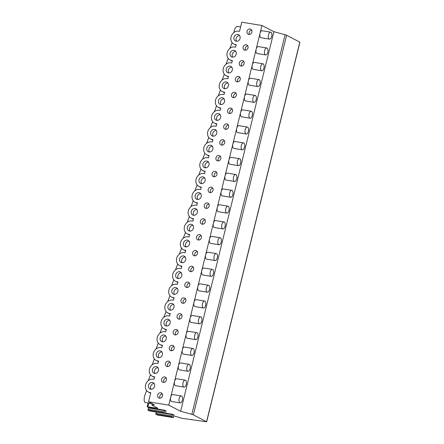<?xml version="1.0" encoding="UTF-8"?>
<svg xmlns="http://www.w3.org/2000/svg" width="444" height="444" viewBox="0 0 444 444"><rect width="100%" height="100%" fill="white"/><g stroke="black" fill="none" stroke-linecap="round" stroke-linejoin="round"><path stroke-width="0.67" d="M173.743 415.878L179.337 417.471A2.348 0.322 -166.2 0 0 182.417 418.353L206.671 421.8L299.916 42.191L286.613 35.265A2.348 0.322 -166.2 0 0 285.076 34.726L273.881 31.679L261.971 25.508L241.775 22.2L239.532 31.33L238.683 31.191A6.954 5.983 -62.6 0 0 231.341 35.997A6.954 5.983 -62.6 0 0 233.844 44.05A6.954 5.983 -62.6 0 0 235.398 44.567L236.247 44.705L235.647 47.147L234.798 47.009A6.954 5.983 -62.6 0 0 227.456 51.815A6.954 5.983 -62.6 0 0 229.959 59.868A6.954 5.983 -62.6 0 0 231.513 60.384L232.362 60.523L231.762 62.965L230.913 62.826A6.954 5.983 -62.6 0 0 223.571 67.632A6.954 5.983 -62.6 0 0 226.074 75.685A6.954 5.983 -62.6 0 0 227.628 76.202L228.477 76.34L227.877 78.782L227.028 78.644A6.954 5.983 -62.6 0 0 219.686 83.444A6.954 5.983 -62.6 0 0 222.189 91.503A6.954 5.983 -62.6 0 0 223.743 92.019L224.592 92.158L223.992 94.594L223.143 94.455A6.954 5.983 -62.6 0 0 215.801 99.262A6.954 5.983 -62.6 0 0 218.304 107.32A6.954 5.983 -62.6 0 0 219.858 107.837L220.707 107.975L220.107 110.412L219.258 110.273A6.954 5.983 -62.6 0 0 211.916 115.079A6.954 5.983 -62.6 0 0 214.419 123.138A6.954 5.983 -62.6 0 0 215.973 123.654L216.822 123.793L216.222 126.229L215.373 126.09A6.954 5.983 -62.6 0 0 208.031 130.897A6.954 5.983 -62.6 0 0 210.534 138.955A6.954 5.983 -62.6 0 0 212.088 139.466L212.937 139.61L212.337 142.047L211.488 141.908A6.954 5.983 -62.6 0 0 204.146 146.714A6.954 5.983 -62.6 0 0 206.649 154.773A6.954 5.983 -62.6 0 0 208.203 155.283L209.052 155.422L208.452 157.864L207.603 157.725A6.954 5.983 -62.6 0 0 200.261 162.532A6.954 5.983 -62.6 0 0 202.764 170.59A6.954 5.983 -62.6 0 0 204.318 171.101L205.167 171.24L204.567 173.682L203.718 173.543A6.954 5.983 -62.6 0 0 196.376 178.349A6.954 5.983 -62.6 0 0 198.879 186.408A6.954 5.983 -62.6 0 0 200.433 186.918L201.282 187.057L200.682 189.499L199.833 189.36A6.954 5.983 -62.6 0 0 192.491 194.167A6.954 5.983 -62.6 0 0 194.994 202.225A6.954 5.983 -62.6 0 0 196.548 202.736L197.397 202.875L196.797 205.317L195.948 205.178A6.954 5.983 -62.6 0 0 188.606 209.984A6.954 5.983 -62.6 0 0 191.109 218.043A6.954 5.983 -62.6 0 0 192.663 218.553L193.512 218.692L192.912 221.134L192.063 220.995A6.954 5.983 -62.6 0 0 184.721 225.802A6.954 5.983 -62.6 0 0 187.224 233.855A6.954 5.983 -62.6 0 0 188.778 234.371L189.627 234.51L189.027 236.952L188.178 236.813A6.954 5.983 -62.6 0 0 180.836 241.619A6.954 5.983 -62.6 0 0 183.339 249.672A6.954 5.983 -62.6 0 0 184.893 250.188L185.742 250.327L185.142 252.769L184.293 252.63A6.954 5.983 -62.6 0 0 176.951 257.437A6.954 5.983 -62.6 0 0 179.454 265.49A6.954 5.983 -62.6 0 0 181.008 266.006L181.857 266.145L181.257 268.587L180.408 268.448A6.954 5.983 -62.6 0 0 173.066 273.249A6.954 5.983 -62.6 0 0 175.569 281.307A6.954 5.983 -62.6 0 0 177.123 281.823L177.972 281.962L177.372 284.399L176.523 284.26A6.954 5.983 -62.6 0 0 169.181 289.066A6.954 5.983 -62.6 0 0 171.684 297.125A6.954 5.983 -62.6 0 0 173.238 297.641L174.087 297.78L173.487 300.216L172.638 300.077A6.954 5.983 -62.6 0 0 165.296 304.884A6.954 5.983 -62.6 0 0 167.799 312.942A6.954 5.983 -62.6 0 0 169.353 313.458L170.202 313.597L169.602 316.034L168.753 315.895A6.954 5.983 -62.6 0 0 161.411 320.701A6.954 5.983 -62.6 0 0 163.914 328.76A6.954 5.983 -62.6 0 0 165.468 329.276L166.317 329.415L165.717 331.851L164.868 331.712A6.954 5.983 -62.6 0 0 157.526 336.519A6.954 5.983 -62.6 0 0 160.029 344.577A6.954 5.983 -62.6 0 0 161.583 345.088L162.432 345.227L161.832 347.669L160.983 347.53A6.954 5.983 -62.6 0 0 153.641 352.336A6.954 5.983 -62.6 0 0 156.144 360.395A6.954 5.983 -62.6 0 0 157.698 360.905L158.547 361.044L157.947 363.486L157.098 363.347A6.954 5.983 -62.6 0 0 149.756 368.154A6.954 5.983 -62.6 0 0 152.259 376.212A6.954 5.983 -62.6 0 0 153.813 376.723L154.662 376.862L154.062 379.304L153.213 379.165A6.954 5.983 -62.6 0 0 145.871 383.971A6.954 5.983 -62.6 0 0 148.374 392.03A6.954 5.983 -62.6 0 0 149.928 392.54L150.777 392.679L148.535 401.809L154.384 404.839L151.859 405.106L157.903 408.275L147.169 406.765L148.701 407.614L148.712 408.003L164.868 410.65L164.857 410.262L148.701 407.614M149.4 410.9L147.974 410.195L147.952 409.263L148.712 408.003M157.27 414.979L155.844 414.269L155.822 413.342L156.577 412.082M233.772 32.612L234.854 28.755L236.746 26.335L240.604 26.967M229.887 48.429L232.084 42.569M226.002 64.247L228.199 58.386M222.117 80.064L224.314 74.204M218.232 95.882L220.429 90.021M214.347 111.699L216.544 105.838M210.462 127.517L212.659 121.656M206.577 143.334L208.774 137.468M202.692 159.146L204.889 153.285M198.807 174.964L201.004 169.103M194.922 190.781L197.119 184.92M191.037 206.599L193.234 200.738M187.152 222.416L189.349 216.555M183.267 238.234L185.464 232.373M179.382 254.051L181.579 248.19M175.497 269.869L177.694 264.008M171.612 285.686L173.809 279.825M167.727 301.504L169.924 295.643M163.842 317.321L166.039 311.46M159.957 333.139L162.154 327.272M156.072 348.951L158.269 343.09M152.187 364.768L154.379 358.907M148.302 380.586L150.494 374.725M152.098 403.657L144.905 402.48L144.084 400.244L144.411 396.425L146.609 390.542M152.203 403.713L151.859 405.106M261.971 25.508L168.731 405.117L148.535 401.809M246.248 44.794A2.819 2.425 -62.6 0 0 243.273 46.742A2.819 2.425 -62.6 0 0 244.289 50.005A2.819 2.425 -62.6 0 0 244.916 50.216A2.819 2.425 -62.6 0 0 247.891 48.268A2.819 2.425 -62.6 0 0 246.881 44.999A2.819 2.425 -62.6 0 0 246.248 44.794M242.363 60.612A2.819 2.425 -62.6 0 0 239.388 62.56A2.819 2.425 -62.6 0 0 240.404 65.823A2.819 2.425 -62.6 0 0 241.031 66.034A2.819 2.425 -62.6 0 0 244.006 64.086A2.819 2.425 -62.6 0 0 242.996 60.817A2.819 2.425 -62.6 0 0 242.363 60.612M238.478 76.429A2.819 2.425 -62.6 0 0 235.503 78.377A2.819 2.425 -62.6 0 0 236.519 81.641A2.819 2.425 -62.6 0 0 237.146 81.851A2.819 2.425 -62.6 0 0 240.121 79.903A2.819 2.425 -62.6 0 0 239.111 76.634A2.819 2.425 -62.6 0 0 238.478 76.429M234.593 92.247A2.819 2.425 -62.6 0 0 231.618 94.195A2.819 2.425 -62.6 0 0 232.634 97.458A2.819 2.425 -62.6 0 0 233.261 97.669A2.819 2.425 -62.6 0 0 236.236 95.721A2.819 2.425 -62.6 0 0 235.226 92.452A2.819 2.425 -62.6 0 0 234.593 92.247M230.708 108.059A2.819 2.425 -62.6 0 0 227.733 110.012A2.819 2.425 -62.6 0 0 228.749 113.276A2.819 2.425 -62.6 0 0 229.376 113.486A2.819 2.425 -62.6 0 0 232.351 111.538A2.819 2.425 -62.6 0 0 231.341 108.269A2.819 2.425 -62.6 0 0 230.708 108.059M226.823 123.876A2.819 2.425 -62.6 0 0 223.848 125.824A2.819 2.425 -62.6 0 0 224.864 129.093A2.819 2.425 -62.6 0 0 225.491 129.304A2.819 2.425 -62.6 0 0 228.466 127.35A2.819 2.425 -62.6 0 0 227.456 124.087A2.819 2.425 -62.6 0 0 226.823 123.876M222.938 139.694A2.819 2.425 -62.6 0 0 219.963 141.642A2.819 2.425 -62.6 0 0 220.979 144.911A2.819 2.425 -62.6 0 0 221.606 145.116A2.819 2.425 -62.6 0 0 224.581 143.168A2.819 2.425 -62.6 0 0 223.571 139.904A2.819 2.425 -62.6 0 0 222.938 139.694M219.053 155.511A2.819 2.425 -62.6 0 0 216.078 157.459A2.819 2.425 -62.6 0 0 217.094 160.728A2.819 2.425 -62.6 0 0 217.721 160.933A2.819 2.425 -62.6 0 0 220.696 158.985A2.819 2.425 -62.6 0 0 219.686 155.722A2.819 2.425 -62.6 0 0 219.053 155.511M215.168 171.329A2.819 2.425 -62.6 0 0 212.193 173.277A2.819 2.425 -62.6 0 0 213.209 176.546A2.819 2.425 -62.6 0 0 213.836 176.751A2.819 2.425 -62.6 0 0 216.811 174.803A2.819 2.425 -62.6 0 0 215.801 171.539A2.819 2.425 -62.6 0 0 215.168 171.329M211.283 187.146A2.819 2.425 -62.6 0 0 208.308 189.094A2.819 2.425 -62.6 0 0 209.324 192.363A2.819 2.425 -62.6 0 0 209.951 192.568A2.819 2.425 -62.6 0 0 212.926 190.62A2.819 2.425 -62.6 0 0 211.916 187.357A2.819 2.425 -62.6 0 0 211.283 187.146M207.398 202.964A2.819 2.425 -62.6 0 0 204.423 204.912A2.819 2.425 -62.6 0 0 205.439 208.181A2.819 2.425 -62.6 0 0 206.066 208.386A2.819 2.425 -62.6 0 0 209.041 206.438A2.819 2.425 -62.6 0 0 208.031 203.169A2.819 2.425 -62.6 0 0 207.398 202.964M203.513 218.781A2.819 2.425 -62.6 0 0 200.538 220.729A2.819 2.425 -62.6 0 0 201.554 223.992A2.819 2.425 -62.6 0 0 202.181 224.203A2.819 2.425 -62.6 0 0 205.156 222.255A2.819 2.425 -62.6 0 0 204.146 218.986A2.819 2.425 -62.6 0 0 203.513 218.781M199.628 234.599A2.819 2.425 -62.6 0 0 196.653 236.547A2.819 2.425 -62.6 0 0 197.669 239.81A2.819 2.425 -62.6 0 0 198.296 240.021A2.819 2.425 -62.6 0 0 201.271 238.073A2.819 2.425 -62.6 0 0 200.261 234.804A2.819 2.425 -62.6 0 0 199.628 234.599M195.743 250.416A2.819 2.425 -62.6 0 0 192.768 252.364A2.819 2.425 -62.6 0 0 193.784 255.627A2.819 2.425 -62.6 0 0 194.411 255.838A2.819 2.425 -62.6 0 0 197.386 253.89A2.819 2.425 -62.6 0 0 196.376 250.621A2.819 2.425 -62.6 0 0 195.743 250.416M191.858 266.233A2.819 2.425 -62.6 0 0 188.883 268.182A2.819 2.425 -62.6 0 0 189.899 271.445A2.819 2.425 -62.6 0 0 190.526 271.656A2.819 2.425 -62.6 0 0 193.501 269.708A2.819 2.425 -62.6 0 0 192.491 266.439A2.819 2.425 -62.6 0 0 191.858 266.233M187.973 282.051A2.819 2.425 -62.6 0 0 184.998 283.999A2.819 2.425 -62.6 0 0 186.014 287.262A2.819 2.425 -62.6 0 0 186.641 287.473A2.819 2.425 -62.6 0 0 189.616 285.525A2.819 2.425 -62.6 0 0 188.606 282.256A2.819 2.425 -62.6 0 0 187.973 282.051M184.088 297.863A2.819 2.425 -62.6 0 0 181.113 299.817A2.819 2.425 -62.6 0 0 182.129 303.08A2.819 2.425 -62.6 0 0 182.756 303.291A2.819 2.425 -62.6 0 0 185.731 301.343A2.819 2.425 -62.6 0 0 184.721 298.074A2.819 2.425 -62.6 0 0 184.088 297.863M180.203 313.68A2.819 2.425 -62.6 0 0 177.228 315.629A2.819 2.425 -62.6 0 0 178.244 318.897A2.819 2.425 -62.6 0 0 178.871 319.108A2.819 2.425 -62.6 0 0 181.846 317.155A2.819 2.425 -62.6 0 0 180.836 313.891A2.819 2.425 -62.6 0 0 180.203 313.68M176.318 329.498A2.819 2.425 -62.6 0 0 173.343 331.446A2.819 2.425 -62.6 0 0 174.359 334.715A2.819 2.425 -62.6 0 0 174.986 334.92A2.819 2.425 -62.6 0 0 177.961 332.972A2.819 2.425 -62.6 0 0 176.951 329.709A2.819 2.425 -62.6 0 0 176.318 329.498M172.433 345.315A2.819 2.425 -62.6 0 0 169.458 347.264A2.819 2.425 -62.6 0 0 170.474 350.532A2.819 2.425 -62.6 0 0 171.101 350.738A2.819 2.425 -62.6 0 0 174.076 348.79A2.819 2.425 -62.6 0 0 173.066 345.526A2.819 2.425 -62.6 0 0 172.433 345.315M168.548 361.133A2.819 2.425 -62.6 0 0 165.573 363.081A2.819 2.425 -62.6 0 0 166.589 366.35A2.819 2.425 -62.6 0 0 167.216 366.555A2.819 2.425 -62.6 0 0 170.191 364.607A2.819 2.425 -62.6 0 0 169.181 361.344A2.819 2.425 -62.6 0 0 168.548 361.133M164.663 376.95A2.819 2.425 -62.6 0 0 161.688 378.899A2.819 2.425 -62.6 0 0 162.704 382.167A2.819 2.425 -62.6 0 0 163.331 382.373A2.819 2.425 -62.6 0 0 166.306 380.425A2.819 2.425 -62.6 0 0 165.296 377.161A2.819 2.425 -62.6 0 0 164.663 376.95M160.778 392.768A2.819 2.425 -62.6 0 0 157.803 394.716A2.819 2.425 -62.6 0 0 158.819 397.985A2.819 2.425 -62.6 0 0 159.446 398.19A2.819 2.425 -62.6 0 0 162.421 396.242A2.819 2.425 -62.6 0 0 161.411 392.979A2.819 2.425 -62.6 0 0 160.778 392.768M250.133 28.977A2.819 2.425 -62.6 0 0 247.158 30.925A2.819 2.425 -62.6 0 0 248.174 34.188A2.819 2.425 -62.6 0 0 248.801 34.399A2.819 2.425 -62.6 0 0 251.776 32.451A2.819 2.425 -62.6 0 0 250.766 29.182A2.819 2.425 -62.6 0 0 250.133 28.977M152.403 382.462A3.524 3.03 -62.6 0 0 148.679 384.898A3.524 3.03 -62.6 0 0 149.95 388.983A3.524 3.03 -62.6 0 0 150.738 389.244A3.524 3.03 -62.6 0 0 154.457 386.807A3.524 3.03 -62.6 0 0 153.191 382.722A3.524 3.03 -62.6 0 0 152.403 382.462M156.288 366.644A3.524 3.03 -62.6 0 0 152.564 369.081A3.524 3.03 -62.6 0 0 153.835 373.165A3.524 3.03 -62.6 0 0 154.623 373.426A3.524 3.03 -62.6 0 0 158.342 370.99A3.524 3.03 -62.6 0 0 157.076 366.905A3.524 3.03 -62.6 0 0 156.288 366.644M160.173 350.832A3.524 3.03 -62.6 0 0 156.454 353.263A3.524 3.03 -62.6 0 0 157.72 357.348A3.524 3.03 -62.6 0 0 158.508 357.609A3.524 3.03 -62.6 0 0 162.227 355.172A3.524 3.03 -62.6 0 0 160.961 351.087A3.524 3.03 -62.6 0 0 160.173 350.832M164.058 335.015A3.524 3.03 -62.6 0 0 160.34 337.446A3.524 3.03 -62.6 0 0 161.605 341.53A3.524 3.03 -62.6 0 0 162.393 341.791A3.524 3.03 -62.6 0 0 166.112 339.355A3.524 3.03 -62.6 0 0 164.846 335.276A3.524 3.03 -62.6 0 0 164.058 335.015M167.943 319.197A3.524 3.03 -62.6 0 0 164.225 321.634A3.524 3.03 -62.6 0 0 165.49 325.713A3.524 3.03 -62.6 0 0 166.278 325.974A3.524 3.03 -62.6 0 0 169.997 323.537A3.524 3.03 -62.6 0 0 168.731 319.458A3.524 3.03 -62.6 0 0 167.943 319.197M171.828 303.38A3.524 3.03 -62.6 0 0 168.109 305.816A3.524 3.03 -62.6 0 0 169.375 309.895A3.524 3.03 -62.6 0 0 170.163 310.156A3.524 3.03 -62.6 0 0 173.882 307.72A3.524 3.03 -62.6 0 0 172.616 303.641A3.524 3.03 -62.6 0 0 171.828 303.38M175.713 287.562A3.524 3.03 -62.6 0 0 171.995 289.999A3.524 3.03 -62.6 0 0 173.26 294.078A3.524 3.03 -62.6 0 0 174.048 294.339A3.524 3.03 -62.6 0 0 177.767 291.902A3.524 3.03 -62.6 0 0 176.501 287.823A3.524 3.03 -62.6 0 0 175.713 287.562M179.598 271.745A3.524 3.03 -62.6 0 0 175.88 274.181A3.524 3.03 -62.6 0 0 177.145 278.26A3.524 3.03 -62.6 0 0 177.933 278.521A3.524 3.03 -62.6 0 0 181.652 276.09A3.524 3.03 -62.6 0 0 180.386 272.006A3.524 3.03 -62.6 0 0 179.598 271.745M183.483 255.927A3.524 3.03 -62.6 0 0 179.764 258.364A3.524 3.03 -62.6 0 0 181.03 262.448A3.524 3.03 -62.6 0 0 181.818 262.704A3.524 3.03 -62.6 0 0 185.537 260.273A3.524 3.03 -62.6 0 0 184.271 256.188A3.524 3.03 -62.6 0 0 183.483 255.927M187.368 240.11A3.524 3.03 -62.6 0 0 183.65 242.546A3.524 3.03 -62.6 0 0 184.915 246.631A3.524 3.03 -62.6 0 0 185.703 246.892A3.524 3.03 -62.6 0 0 189.422 244.455A3.524 3.03 -62.6 0 0 188.156 240.371A3.524 3.03 -62.6 0 0 187.368 240.11M191.253 224.292A3.524 3.03 -62.6 0 0 187.535 226.729A3.524 3.03 -62.6 0 0 188.8 230.813A3.524 3.03 -62.6 0 0 189.588 231.074A3.524 3.03 -62.6 0 0 193.307 228.638A3.524 3.03 -62.6 0 0 192.041 224.553A3.524 3.03 -62.6 0 0 191.253 224.292M195.138 208.475A3.524 3.03 -62.6 0 0 191.419 210.911A3.524 3.03 -62.6 0 0 192.685 214.996A3.524 3.03 -62.6 0 0 193.473 215.257A3.524 3.03 -62.6 0 0 197.192 212.82A3.524 3.03 -62.6 0 0 195.926 208.736A3.524 3.03 -62.6 0 0 195.138 208.475M199.023 192.657A3.524 3.03 -62.6 0 0 195.305 195.094A3.524 3.03 -62.6 0 0 196.57 199.178A3.524 3.03 -62.6 0 0 197.358 199.439A3.524 3.03 -62.6 0 0 201.077 197.003A3.524 3.03 -62.6 0 0 199.811 192.918A3.524 3.03 -62.6 0 0 199.023 192.657M202.908 176.84A3.524 3.03 -62.6 0 0 199.19 179.276A3.524 3.03 -62.6 0 0 200.455 183.361A3.524 3.03 -62.6 0 0 201.243 183.622A3.524 3.03 -62.6 0 0 204.962 181.185A3.524 3.03 -62.6 0 0 203.696 177.101A3.524 3.03 -62.6 0 0 202.908 176.84M206.793 161.028A3.524 3.03 -62.6 0 0 203.075 163.459A3.524 3.03 -62.6 0 0 204.34 167.543A3.524 3.03 -62.6 0 0 205.128 167.804A3.524 3.03 -62.6 0 0 208.847 165.368A3.524 3.03 -62.6 0 0 207.581 161.283A3.524 3.03 -62.6 0 0 206.793 161.028M210.678 145.21A3.524 3.03 -62.6 0 0 206.96 147.641A3.524 3.03 -62.6 0 0 208.225 151.726A3.524 3.03 -62.6 0 0 209.013 151.987A3.524 3.03 -62.6 0 0 212.732 149.55A3.524 3.03 -62.6 0 0 211.466 145.466A3.524 3.03 -62.6 0 0 210.678 145.21M214.563 129.393A3.524 3.03 -62.6 0 0 210.845 131.824A3.524 3.03 -62.6 0 0 212.11 135.908A3.524 3.03 -62.6 0 0 212.898 136.169A3.524 3.03 -62.6 0 0 216.617 133.733A3.524 3.03 -62.6 0 0 215.351 129.654A3.524 3.03 -62.6 0 0 214.563 129.393M218.448 113.575A3.524 3.03 -62.6 0 0 214.73 116.012A3.524 3.03 -62.6 0 0 215.995 120.091A3.524 3.03 -62.6 0 0 216.783 120.352A3.524 3.03 -62.6 0 0 220.502 117.915A3.524 3.03 -62.6 0 0 219.236 113.836A3.524 3.03 -62.6 0 0 218.448 113.575M222.333 97.758A3.524 3.03 -62.6 0 0 218.614 100.194A3.524 3.03 -62.6 0 0 219.88 104.273A3.524 3.03 -62.6 0 0 220.668 104.534A3.524 3.03 -62.6 0 0 224.387 102.098A3.524 3.03 -62.6 0 0 223.121 98.019A3.524 3.03 -62.6 0 0 222.333 97.758M226.218 81.94A3.524 3.03 -62.6 0 0 222.5 84.377A3.524 3.03 -62.6 0 0 223.765 88.456A3.524 3.03 -62.6 0 0 224.553 88.717A3.524 3.03 -62.6 0 0 228.272 86.286A3.524 3.03 -62.6 0 0 227.006 82.201A3.524 3.03 -62.6 0 0 226.218 81.94M230.103 66.123A3.524 3.03 -62.6 0 0 226.385 68.559A3.524 3.03 -62.6 0 0 227.65 72.644A3.524 3.03 -62.6 0 0 228.438 72.899A3.524 3.03 -62.6 0 0 232.157 70.468A3.524 3.03 -62.6 0 0 230.891 66.384A3.524 3.03 -62.6 0 0 230.103 66.123M233.988 50.305A3.524 3.03 -62.6 0 0 230.269 52.742A3.524 3.03 -62.6 0 0 231.535 56.826A3.524 3.03 -62.6 0 0 232.323 57.082A3.524 3.03 -62.6 0 0 236.042 54.651A3.524 3.03 -62.6 0 0 234.776 50.566A3.524 3.03 -62.6 0 0 233.988 50.305M237.873 34.488A3.524 3.03 -62.6 0 0 234.155 36.924A3.524 3.03 -62.6 0 0 235.42 41.009A3.524 3.03 -62.6 0 0 236.208 41.27A3.524 3.03 -62.6 0 0 239.927 38.833A3.524 3.03 -62.6 0 0 238.661 34.749A3.524 3.03 -62.6 0 0 237.873 34.488M251.659 30.059A2.819 2.425 -62.6 0 0 249.445 31.674A2.819 2.425 -62.6 0 0 249.406 34.416M247.774 45.876A2.819 2.425 -62.6 0 0 245.554 47.491A2.819 2.425 -62.6 0 0 245.521 50.233M243.889 61.694A2.819 2.425 -62.6 0 0 241.669 63.309A2.819 2.425 -62.6 0 0 241.636 66.051M240.004 77.511A2.819 2.425 -62.6 0 0 237.784 79.126A2.819 2.425 -62.6 0 0 237.751 81.868M236.119 93.329A2.819 2.425 -62.6 0 0 233.899 94.944A2.819 2.425 -62.6 0 0 233.866 97.686M232.234 109.146A2.819 2.425 -62.6 0 0 230.014 110.761A2.819 2.425 -62.6 0 0 229.981 113.498M228.349 124.964A2.819 2.425 -62.6 0 0 226.129 126.579A2.819 2.425 -62.6 0 0 226.096 129.315M224.464 140.781A2.819 2.425 -62.6 0 0 222.244 142.391A2.819 2.425 -62.6 0 0 222.211 145.133M220.579 156.599A2.819 2.425 -62.6 0 0 218.359 158.208A2.819 2.425 -62.6 0 0 218.326 160.95M216.694 172.416A2.819 2.425 -62.6 0 0 214.474 174.026A2.819 2.425 -62.6 0 0 214.441 176.768M212.809 188.234A2.819 2.425 -62.6 0 0 210.589 189.843A2.819 2.425 -62.6 0 0 210.556 192.585M208.924 204.051A2.819 2.425 -62.6 0 0 206.704 205.661A2.819 2.425 -62.6 0 0 206.671 208.403M205.039 219.869A2.819 2.425 -62.6 0 0 202.819 221.478A2.819 2.425 -62.6 0 0 202.786 224.22M201.154 235.681A2.819 2.425 -62.6 0 0 198.934 237.296A2.819 2.425 -62.6 0 0 198.901 240.038M197.269 251.498A2.819 2.425 -62.6 0 0 195.049 253.113A2.819 2.425 -62.6 0 0 195.016 255.855M193.384 267.316A2.819 2.425 -62.6 0 0 191.164 268.931A2.819 2.425 -62.6 0 0 191.131 271.673M189.499 283.133A2.819 2.425 -62.6 0 0 187.279 284.748A2.819 2.425 -62.6 0 0 187.246 287.49M185.614 298.951A2.819 2.425 -62.6 0 0 183.394 300.566A2.819 2.425 -62.6 0 0 183.361 303.302M181.729 314.768A2.819 2.425 -62.6 0 0 179.509 316.383A2.819 2.425 -62.6 0 0 179.476 319.119M177.844 330.586A2.819 2.425 -62.6 0 0 175.624 332.195A2.819 2.425 -62.6 0 0 175.591 334.937M173.959 346.403A2.819 2.425 -62.6 0 0 171.739 348.013A2.819 2.425 -62.6 0 0 171.706 350.754M170.074 362.221A2.819 2.425 -62.6 0 0 167.854 363.83A2.819 2.425 -62.6 0 0 167.821 366.572M166.189 378.038A2.819 2.425 -62.6 0 0 163.969 379.648A2.819 2.425 -62.6 0 0 163.936 382.389M162.304 393.856A2.819 2.425 -62.6 0 0 160.084 395.465A2.819 2.425 -62.6 0 0 160.051 398.207M270.673 32.157L262.193 30.764A3.524 1.732 99.3 0 0 260.029 33.417A3.524 1.732 99.3 0 0 260.789 37.635A3.524 1.732 99.3 0 0 261.055 37.723L269.536 39.111A3.524 1.732 99.3 0 0 271.761 36.186A3.524 1.732 99.3 0 0 270.94 32.246A3.524 1.732 99.3 0 0 270.673 32.157A3.524 1.732 99.3 0 0 268.448 35.076A3.524 1.732 99.3 0 0 269.275 39.022A3.524 1.732 99.3 0 0 269.536 39.111M266.788 47.974L258.308 46.581A3.524 1.732 99.3 0 0 256.144 49.234A3.524 1.732 99.3 0 0 256.904 53.452A3.524 1.732 99.3 0 0 257.17 53.535L265.651 54.928A3.524 1.732 99.3 0 0 267.876 52.004A3.524 1.732 99.3 0 0 267.055 48.063A3.524 1.732 99.3 0 0 266.788 47.974A3.524 1.732 99.3 0 0 264.563 50.894A3.524 1.732 99.3 0 0 265.39 54.84A3.524 1.732 99.3 0 0 265.651 54.928M262.904 63.792L254.423 62.399A3.524 1.732 99.3 0 0 252.259 65.052A3.524 1.732 99.3 0 0 253.019 69.27A3.524 1.732 99.3 0 0 253.285 69.353L261.766 70.746A3.524 1.732 99.3 0 0 263.991 67.821A3.524 1.732 99.3 0 0 263.17 63.881A3.524 1.732 99.3 0 0 262.904 63.792A3.524 1.732 99.3 0 0 260.678 66.711A3.524 1.732 99.3 0 0 261.505 70.657A3.524 1.732 99.3 0 0 261.766 70.746M259.019 79.609L250.538 78.216A3.524 1.732 99.3 0 0 248.374 80.869A3.524 1.732 99.3 0 0 249.134 85.082A3.524 1.732 99.3 0 0 249.4 85.17L257.881 86.563A3.524 1.732 99.3 0 0 260.106 83.639A3.524 1.732 99.3 0 0 259.285 79.692A3.524 1.732 99.3 0 0 259.019 79.609A3.524 1.732 99.3 0 0 256.793 82.528A3.524 1.732 99.3 0 0 257.62 86.475A3.524 1.732 99.3 0 0 257.881 86.563M255.134 95.427L246.653 94.034A3.524 1.732 99.3 0 0 244.489 96.687A3.524 1.732 99.3 0 0 245.249 100.899A3.524 1.732 99.3 0 0 245.515 100.988L253.996 102.381A3.524 1.732 99.3 0 0 256.221 99.456A3.524 1.732 99.3 0 0 255.4 95.51A3.524 1.732 99.3 0 0 255.134 95.427A3.524 1.732 99.3 0 0 252.908 98.346A3.524 1.732 99.3 0 0 253.735 102.292A3.524 1.732 99.3 0 0 253.996 102.381M251.249 111.239L242.768 109.851A3.524 1.732 99.3 0 0 240.604 112.504A3.524 1.732 99.3 0 0 241.364 116.717A3.524 1.732 99.3 0 0 241.63 116.805L250.111 118.198A3.524 1.732 99.3 0 0 252.336 115.273A3.524 1.732 99.3 0 0 251.515 111.327A3.524 1.732 99.3 0 0 251.249 111.239A3.524 1.732 99.3 0 0 249.023 114.163A3.524 1.732 99.3 0 0 249.85 118.11A3.524 1.732 99.3 0 0 250.111 118.198M247.364 127.056L238.883 125.669A3.524 1.732 99.3 0 0 236.719 128.322A3.524 1.732 99.3 0 0 237.479 132.534A3.524 1.732 99.3 0 0 237.745 132.623L246.226 134.01A3.524 1.732 99.3 0 0 248.451 131.091A3.524 1.732 99.3 0 0 247.63 127.145A3.524 1.732 99.3 0 0 247.364 127.056A3.524 1.732 99.3 0 0 245.138 129.981A3.524 1.732 99.3 0 0 245.965 133.927A3.524 1.732 99.3 0 0 246.226 134.01M243.479 142.874L234.998 141.486A3.524 1.732 99.3 0 0 232.834 144.139A3.524 1.732 99.3 0 0 233.594 148.352A3.524 1.732 99.3 0 0 233.86 148.44L242.341 149.828A3.524 1.732 99.3 0 0 244.566 146.909A3.524 1.732 99.3 0 0 243.745 142.962A3.524 1.732 99.3 0 0 243.479 142.874A3.524 1.732 99.3 0 0 241.253 145.799A3.524 1.732 99.3 0 0 242.08 149.745A3.524 1.732 99.3 0 0 242.341 149.828M239.594 158.691L231.113 157.304A3.524 1.732 99.3 0 0 228.949 159.951A3.524 1.732 99.3 0 0 229.709 164.169A3.524 1.732 99.3 0 0 229.975 164.258L238.456 165.645A3.524 1.732 99.3 0 0 240.681 162.726A3.524 1.732 99.3 0 0 239.86 158.78A3.524 1.732 99.3 0 0 239.594 158.691A3.524 1.732 99.3 0 0 237.368 161.616A3.524 1.732 99.3 0 0 238.195 165.557A3.524 1.732 99.3 0 0 238.456 165.645M235.709 174.509L227.228 173.121A3.524 1.732 99.3 0 0 225.064 175.769A3.524 1.732 99.3 0 0 225.824 179.987A3.524 1.732 99.3 0 0 226.09 180.075L234.571 181.463A3.524 1.732 99.3 0 0 236.796 178.544A3.524 1.732 99.3 0 0 235.975 174.597A3.524 1.732 99.3 0 0 235.709 174.509A3.524 1.732 99.3 0 0 233.483 177.434A3.524 1.732 99.3 0 0 234.31 181.374A3.524 1.732 99.3 0 0 234.571 181.463M231.824 190.326L223.343 188.939A3.524 1.732 99.3 0 0 221.179 191.586A3.524 1.732 99.3 0 0 221.939 195.804A3.524 1.732 99.3 0 0 222.205 195.893L230.686 197.28A3.524 1.732 99.3 0 0 232.911 194.361A3.524 1.732 99.3 0 0 232.09 190.415A3.524 1.732 99.3 0 0 231.824 190.326A3.524 1.732 99.3 0 0 229.598 193.251A3.524 1.732 99.3 0 0 230.425 197.192A3.524 1.732 99.3 0 0 230.686 197.28M227.939 206.144L219.458 204.756A3.524 1.732 99.3 0 0 217.294 207.404A3.524 1.732 99.3 0 0 218.054 211.622A3.524 1.732 99.3 0 0 218.32 211.71L226.801 213.098A3.524 1.732 99.3 0 0 229.026 210.173A3.524 1.732 99.3 0 0 228.205 206.232A3.524 1.732 99.3 0 0 227.939 206.144A3.524 1.732 99.3 0 0 225.713 209.069A3.524 1.732 99.3 0 0 226.54 213.009A3.524 1.732 99.3 0 0 226.801 213.098M224.054 221.961L215.573 220.568A3.524 1.732 99.3 0 0 213.409 223.221A3.524 1.732 99.3 0 0 214.169 227.439A3.524 1.732 99.3 0 0 214.435 227.528L222.916 228.915A3.524 1.732 99.3 0 0 225.141 225.99A3.524 1.732 99.3 0 0 224.32 222.05A3.524 1.732 99.3 0 0 224.054 221.961A3.524 1.732 99.3 0 0 221.828 224.88A3.524 1.732 99.3 0 0 222.655 228.827A3.524 1.732 99.3 0 0 222.916 228.915M220.169 237.779L211.688 236.386A3.524 1.732 99.3 0 0 209.524 239.039A3.524 1.732 99.3 0 0 210.284 243.257A3.524 1.732 99.3 0 0 210.55 243.34L219.031 244.733A3.524 1.732 99.3 0 0 221.256 241.808A3.524 1.732 99.3 0 0 220.435 237.867A3.524 1.732 99.3 0 0 220.169 237.779A3.524 1.732 99.3 0 0 217.943 240.698A3.524 1.732 99.3 0 0 218.77 244.644A3.524 1.732 99.3 0 0 219.031 244.733M216.284 253.596L207.803 252.203A3.524 1.732 99.3 0 0 205.639 254.856A3.524 1.732 99.3 0 0 206.399 259.074A3.524 1.732 99.3 0 0 206.665 259.157L215.146 260.55A3.524 1.732 99.3 0 0 217.371 257.625A3.524 1.732 99.3 0 0 216.55 253.685A3.524 1.732 99.3 0 0 216.284 253.596A3.524 1.732 99.3 0 0 214.058 256.515A3.524 1.732 99.3 0 0 214.885 260.462A3.524 1.732 99.3 0 0 215.146 260.55M212.399 269.414L203.918 268.021A3.524 1.732 99.3 0 0 201.754 270.673A3.524 1.732 99.3 0 0 202.514 274.886A3.524 1.732 99.3 0 0 202.78 274.975L211.261 276.368A3.524 1.732 99.3 0 0 213.486 273.443A3.524 1.732 99.3 0 0 212.665 269.497A3.524 1.732 99.3 0 0 212.399 269.414A3.524 1.732 99.3 0 0 210.173 272.333A3.524 1.732 99.3 0 0 211 276.279A3.524 1.732 99.3 0 0 211.261 276.368M208.514 285.231L200.033 283.838A3.524 1.732 99.3 0 0 197.869 286.491A3.524 1.732 99.3 0 0 198.629 290.703A3.524 1.732 99.3 0 0 198.895 290.792L207.376 292.185A3.524 1.732 99.3 0 0 209.601 289.26A3.524 1.732 99.3 0 0 208.78 285.314A3.524 1.732 99.3 0 0 208.514 285.231A3.524 1.732 99.3 0 0 206.288 288.15A3.524 1.732 99.3 0 0 207.115 292.096A3.524 1.732 99.3 0 0 207.376 292.185M204.629 301.043L196.148 299.656A3.524 1.732 99.3 0 0 193.984 302.309A3.524 1.732 99.3 0 0 194.744 306.521A3.524 1.732 99.3 0 0 195.01 306.61L203.491 308.003A3.524 1.732 99.3 0 0 205.716 305.078A3.524 1.732 99.3 0 0 204.895 301.132A3.524 1.732 99.3 0 0 204.629 301.043A3.524 1.732 99.3 0 0 202.403 303.968A3.524 1.732 99.3 0 0 203.23 307.914A3.524 1.732 99.3 0 0 203.491 308.003M200.744 316.861L192.263 315.473A3.524 1.732 99.3 0 0 190.099 318.126A3.524 1.732 99.3 0 0 190.859 322.338A3.524 1.732 99.3 0 0 191.125 322.427L199.606 323.815A3.524 1.732 99.3 0 0 201.831 320.895A3.524 1.732 99.3 0 0 201.01 316.949A3.524 1.732 99.3 0 0 200.744 316.861A3.524 1.732 99.3 0 0 198.518 319.785A3.524 1.732 99.3 0 0 199.345 323.731A3.524 1.732 99.3 0 0 199.606 323.815M196.859 332.678L188.378 331.291A3.524 1.732 99.3 0 0 186.214 333.944A3.524 1.732 99.3 0 0 186.974 338.156A3.524 1.732 99.3 0 0 187.24 338.245L195.721 339.632A3.524 1.732 99.3 0 0 197.946 336.713A3.524 1.732 99.3 0 0 197.125 332.767A3.524 1.732 99.3 0 0 196.859 332.678A3.524 1.732 99.3 0 0 194.633 335.603A3.524 1.732 99.3 0 0 195.46 339.549A3.524 1.732 99.3 0 0 195.721 339.632M192.974 348.496L184.493 347.108A3.524 1.732 99.3 0 0 182.329 349.761A3.524 1.732 99.3 0 0 183.089 353.973A3.524 1.732 99.3 0 0 183.355 354.062L191.836 355.45A3.524 1.732 99.3 0 0 194.061 352.53A3.524 1.732 99.3 0 0 193.24 348.584A3.524 1.732 99.3 0 0 192.974 348.496A3.524 1.732 99.3 0 0 190.748 351.42A3.524 1.732 99.3 0 0 191.575 355.361A3.524 1.732 99.3 0 0 191.836 355.45M189.089 364.313L180.608 362.926A3.524 1.732 99.3 0 0 178.444 365.573A3.524 1.732 99.3 0 0 179.204 369.791A3.524 1.732 99.3 0 0 179.47 369.88L187.951 371.267A3.524 1.732 99.3 0 0 190.176 368.348A3.524 1.732 99.3 0 0 189.355 364.402A3.524 1.732 99.3 0 0 189.089 364.313A3.524 1.732 99.3 0 0 186.863 367.238A3.524 1.732 99.3 0 0 187.69 371.178A3.524 1.732 99.3 0 0 187.951 371.267M185.204 380.131L176.723 378.743A3.524 1.732 99.3 0 0 174.559 381.39A3.524 1.732 99.3 0 0 175.319 385.608A3.524 1.732 99.3 0 0 175.585 385.697L184.066 387.085A3.524 1.732 99.3 0 0 186.291 384.165A3.524 1.732 99.3 0 0 185.47 380.219A3.524 1.732 99.3 0 0 185.204 380.131A3.524 1.732 99.3 0 0 182.978 383.055A3.524 1.732 99.3 0 0 183.805 386.996A3.524 1.732 99.3 0 0 184.066 387.085M181.319 395.948L172.838 394.561A3.524 1.732 99.3 0 0 170.674 397.208A3.524 1.732 99.3 0 0 171.434 401.426A3.524 1.732 99.3 0 0 171.7 401.515L180.181 402.902A3.524 1.732 99.3 0 0 182.406 399.977A3.524 1.732 99.3 0 0 181.585 396.037A3.524 1.732 99.3 0 0 181.319 395.948A3.524 1.732 99.3 0 0 179.093 398.873A3.524 1.732 99.3 0 0 179.92 402.813A3.524 1.732 99.3 0 0 180.181 402.902M273.881 31.679L180.641 411.288L168.731 405.117M206.671 421.8L193.368 414.874A2.348 0.322 -166.2 0 0 191.836 414.335L180.641 411.288M157.187 414.962L173.388 417.626L173.898 414.946L172.733 414.341L165.834 413.209M166.028 410.867L164.857 410.262M173.343 417.61L172 416.916L172.733 414.341M166.012 410.861L165.512 413.547L164.13 412.842L164.108 411.91L164.868 410.65M154.124 383.527A3.524 3.03 -62.6 0 0 151.004 385.559A3.524 3.03 -62.6 0 0 151.143 389.277M158.008 367.71A3.524 3.03 -62.6 0 0 154.889 369.741A3.524 3.03 -62.6 0 0 155.028 373.46M161.894 351.898A3.524 3.03 -62.6 0 0 158.774 353.929A3.524 3.03 -62.6 0 0 158.913 357.642M165.779 336.08A3.524 3.03 -62.6 0 0 162.659 338.112A3.524 3.03 -62.6 0 0 162.798 341.825M169.663 320.263A3.524 3.03 -62.6 0 0 166.544 322.294A3.524 3.03 -62.6 0 0 166.683 326.013M173.549 304.445A3.524 3.03 -62.6 0 0 170.429 306.477A3.524 3.03 -62.6 0 0 170.568 310.195M177.434 288.628A3.524 3.03 -62.6 0 0 174.314 290.659A3.524 3.03 -62.6 0 0 174.453 294.378M181.319 272.81A3.524 3.03 -62.6 0 0 178.199 274.842A3.524 3.03 -62.6 0 0 178.338 278.56M185.204 256.993A3.524 3.03 -62.6 0 0 182.084 259.024A3.524 3.03 -62.6 0 0 182.223 262.743M189.089 241.175A3.524 3.03 -62.6 0 0 185.969 243.207A3.524 3.03 -62.6 0 0 186.108 246.925M192.974 225.358A3.524 3.03 -62.6 0 0 189.854 227.389A3.524 3.03 -62.6 0 0 189.993 231.108M196.859 209.54A3.524 3.03 -62.6 0 0 193.739 211.572A3.524 3.03 -62.6 0 0 193.878 215.29M200.744 193.723A3.524 3.03 -62.6 0 0 197.624 195.754A3.524 3.03 -62.6 0 0 197.763 199.473M204.629 177.905A3.524 3.03 -62.6 0 0 201.509 179.937A3.524 3.03 -62.6 0 0 201.648 183.655M208.514 162.093A3.524 3.03 -62.6 0 0 205.394 164.125A3.524 3.03 -62.6 0 0 205.533 167.838M212.399 146.276A3.524 3.03 -62.6 0 0 209.279 148.307A3.524 3.03 -62.6 0 0 209.418 152.02M216.284 130.458A3.524 3.03 -62.6 0 0 213.164 132.49A3.524 3.03 -62.6 0 0 213.303 136.208M220.169 114.641A3.524 3.03 -62.6 0 0 217.049 116.672A3.524 3.03 -62.6 0 0 217.188 120.391M224.054 98.823A3.524 3.03 -62.6 0 0 220.934 100.855A3.524 3.03 -62.6 0 0 221.073 104.573M227.939 83.006A3.524 3.03 -62.6 0 0 224.819 85.037A3.524 3.03 -62.6 0 0 224.958 88.756M231.824 67.188A3.524 3.03 -62.6 0 0 228.704 69.22A3.524 3.03 -62.6 0 0 228.843 72.938M235.709 51.371A3.524 3.03 -62.6 0 0 232.589 53.402A3.524 3.03 -62.6 0 0 232.728 57.121M239.594 35.553A3.524 3.03 -62.6 0 0 236.474 37.585A3.524 3.03 -62.6 0 0 236.613 41.303M148.757 403.108L147.863 406.765M235.398 44.567L236.18 44.972M231.513 60.384L232.295 60.789M227.628 76.202L228.41 76.607M223.743 92.019L224.525 92.424M219.858 107.837L220.64 108.242M215.973 123.654L216.755 124.059M212.088 139.466L212.87 139.877M208.203 155.283L208.985 155.689M204.318 171.101L205.1 171.506M200.433 186.918L201.215 187.324M196.548 202.736L197.33 203.141M192.663 218.553L193.445 218.959M188.778 234.371L189.56 234.776M184.893 250.188L185.675 250.594M181.008 266.006L181.79 266.411M177.123 281.823L177.905 282.229M173.238 297.641L174.02 298.046M169.353 313.458L170.135 313.864M165.468 329.276L166.25 329.681M161.583 345.088L162.365 345.493M157.698 360.905L158.48 361.311M153.813 376.723L154.595 377.128M149.928 392.54L150.71 392.946M285.076 34.726L191.836 414.335M286.613 35.265L193.368 414.874M299.811 42.097L206.571 421.706M191.758 419.43L191.686 419.724M155.844 414.269L172 416.916M155.822 413.342L171.978 415.989M165.557 413.547L172.738 414.724M149.312 410.889L165.473 413.536M147.974 410.195L164.13 412.842M147.952 409.263L164.108 411.91M148.096 403.002L147.169 406.765M236.119 45.233L233.844 44.05M232.234 61.05L229.959 59.868M228.349 76.862L226.074 75.685M224.464 92.679L222.189 91.503M220.579 108.497L218.304 107.32M216.694 124.314L214.419 123.138M212.809 140.132L210.534 138.955M208.924 155.949L206.649 154.773M205.034 171.767L202.764 170.59M201.149 187.584L198.879 186.408M197.264 203.402L194.994 202.225M193.379 219.219L191.109 218.043M189.494 235.037L187.224 233.855M185.609 250.854L183.339 249.672M181.724 266.666L179.454 265.49M177.839 282.484L175.569 281.307M173.954 298.301L171.684 297.125M170.069 314.119L167.799 312.942M166.184 329.936L163.914 328.76M162.299 345.754L160.029 344.577M158.414 361.571L156.144 360.395M154.529 377.389L152.259 376.212M150.644 393.206L148.374 392.03M173.388 417.626L157.226 414.979M165.512 413.547L149.356 410.9M191.88 419.452L191.791 419.813"/></g></svg>
